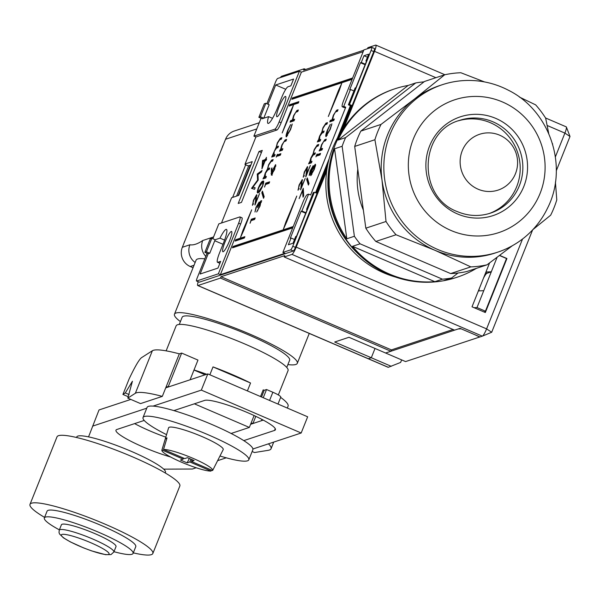 <?xml version="1.0" encoding="UTF-8"?>
<svg xmlns="http://www.w3.org/2000/svg" width="600" height="600" viewBox="0 0 600 600"><rect width="100%" height="100%" fill="white"/><g stroke="black" fill="none" stroke-linecap="round" stroke-linejoin="round"><path stroke-width="0.9" d="M229.553 240.825A11.025 1.86 -66.8 0 0 231.57 231.472A11.025 1.86 -66.8 0 0 224.888 242.37A11.025 1.86 -66.8 0 0 222.87 251.73A11.025 1.86 -66.8 0 0 229.553 240.825M283.56 105.802A11.025 1.86 -66.8 0 0 285.577 96.442A11.025 1.86 -66.8 0 0 278.895 107.347A11.025 1.86 -66.8 0 0 276.877 116.708A11.025 1.86 -66.8 0 0 283.56 105.802M339.202 90.645L341.715 83.37L338.288 90.945L328.327 116.498L339.202 90.645M285.9 221.917L283.395 229.192L286.822 221.618L296.775 196.058L285.9 221.917L286.553 222.202M293.243 226.515L233.002 246.472L232.462 247.822L292.702 227.865M242.993 230.28L240.48 237.555L243.907 229.972L251.708 209.82L242.993 230.28L243.645 230.558M289.98 112.808L282.18 132.96L290.895 112.507L293.407 105.233L289.98 112.808M289.17 106.05L298.335 103.012L298.875 101.663L289.71 104.7L289.17 106.05M235.702 239.722L235.163 241.072L244.335 238.035L244.875 236.685L235.702 239.722L236.37 240.007L236.062 240.772M352.65 77.985L292.41 97.95L291.87 99.3L352.11 79.335M308.392 185.062L306.683 179.505L307.32 177.915L309.03 183.472L308.392 185.062M320.565 153.435L319.957 154.95L317.123 155.895L317.73 154.38L320.565 153.435M322.56 148.462L321.952 149.977L319.11 150.915L320.228 149.235L321.548 144.727L324.832 139.635L326.28 139.155L325.673 140.67L323.618 141.51L321.788 144.877L320.865 148.822L322.56 148.462M320.865 148.822L322.32 149.047M334.327 119.032L333.72 120.547L329.737 121.868L330.345 120.352L332.025 119.797L333.315 115.297L336.6 110.212L338.048 109.725L337.44 111.24L335.392 112.073L333.555 115.448L332.632 119.392L334.327 119.032M332.632 119.392L334.095 119.618M303.353 177.165L304.26 172.087L307.455 166.605L306.832 173.438L310.373 165.45L305.782 176.917L306.877 168.113L304.627 172.035L303.18 177.157M303.72 176.243L303.96 175.65M307.785 167.115L306.877 168.113M320.752 139.485L320.153 141L317.31 141.938L318.413 140.265L319.567 136.192L321.825 132.038L322.95 127.74L325.965 123.12L327.502 122.61L326.903 124.125L325.358 124.635L323.19 127.89C322.118 130.928 322.065 132.105 323.025 131.415L324.127 131.047L323.528 132.562L322.08 133.042L319.808 136.335L319.56 139.882L320.752 139.485M323.692 131.7L322.5 131.46L323.895 131.632M320.228 140.167L319.132 139.913L320.52 140.07M286.425 136.845C285.668 136.703 286.095 134.565 287.692 130.44L290.618 124.575L288 130.433L287.002 135.345L290.243 129.683L292.237 124.035L290.58 129.593L286.23 136.852M286.702 136.688L286.853 135.345L287.595 135.6M280.897 153.697L280.29 155.212L277.455 156.15L278.055 154.635L280.897 153.697M271.418 175.042L271.29 169.08L271.965 167.843L271.748 171.788L275.565 164.663L274.642 169.538L271.252 175.042M263.528 198.308L261.817 192.75L262.455 191.153L264.165 196.71L263.528 198.308M251.1 220.635L250.058 223.23L251.31 219.248L255.195 217.965L254.587 219.48L251.1 220.635M266.4 176.453L265.8 177.968L262.957 178.905L264.06 177.225L265.215 173.153L267.472 169.005L268.597 164.708L271.612 160.08L273.15 159.57L272.55 161.085L271.005 161.595L268.837 164.858C267.765 167.895 267.712 169.065 268.673 168.375L269.775 168.015L269.175 169.53L267.728 170.002L265.455 173.303L265.207 176.85L266.4 176.453M269.34 168.667L268.155 168.42L269.543 168.6M263.858 178.613L264.803 176.887L266.168 177.038M252.548 205.26L253.455 200.183L256.65 194.7L256.028 201.532L259.567 193.545L254.978 205.013L256.072 196.208L253.822 200.13L252.382 205.245M253.733 204.007L253.155 203.745M256.987 195.21L256.072 196.208M252.975 187.095L255.135 187.778L254.52 189.308L251.528 188.363L257.587 180.12L257.272 174.007L262.05 170.483L261.442 171.998L258 174.54L258.225 180.053L252.975 187.095L255.105 187.845M241.778 217.8A7.35 1.237 113.2 0 1 241.98 217.792A7.35 1.237 113.2 0 1 240.63 224.032L220.38 274.665L284.873 253.298L282.877 252.442L303.127 201.81A7.35 1.237 -66.8 0 1 307.38 194.542L308.625 194.13L301.875 211.013L301.095 211.267L290.295 238.267L291.075 238.013L288.375 244.763L293.032 243.218L295.733 236.468L296.513 236.212L307.312 209.205L306.532 209.468L313.282 192.585L314.37 192.225L292.77 246.233A3.675 0.622 -66.8 0 1 290.647 249.87L282.877 252.442M308.625 194.13L310.62 194.985L345.728 107.22L344.483 107.632A7.35 1.237 113.2 0 1 344.28 107.64A7.35 1.237 113.2 0 1 344.145 107.49M363.18 51.66L301.388 72.135L281.138 122.767A7.35 1.237 113.2 0 1 276.877 130.035L255.9 136.98L245.1 163.988L252.248 161.618L238.748 195.375L231.6 197.745L221.498 222.998M262.267 150.398L241.47 202.38L238.208 203.46L259.005 151.477L262.267 150.398M265.132 160.822L261.938 168.825L262.53 160.635L265.343 159.442L266.52 157.358L265.74 159.308L266.64 159.007L266.032 160.523L265.132 160.822M261.788 182.933L263.483 181.493L262.815 181.208C264.097 180.42 264 182.13 262.53 186.352C260.572 190.688 259.14 192.795 258.233 192.675C256.928 193.538 257.002 191.88 258.442 187.71C260.423 183.322 261.877 181.155 262.815 181.208L263.4 181.178M258.233 192.675L257.58 192.705M275.145 154.597L274.538 156.113L271.702 157.05L276.21 147.15L277.335 142.852L280.358 138.225L281.895 137.722L281.288 139.23L279.75 139.74L277.582 143.002C276.51 146.04 276.457 147.21 277.418 146.52L278.52 146.16L277.913 147.675L276.472 148.148L274.2 151.447L273.952 154.995L275.145 154.597M278.077 146.812L276.892 146.565L278.288 146.745M272.595 156.757L273.54 155.032L274.913 155.183M259.185 202.163L258.975 203.775L261.135 200.603L260.055 206.025L256.657 212.032L259.665 206.13L260.565 202.103L257.663 207.57L258.36 203.587L256.395 207.18L254.97 212.025L255.99 207.337L259.103 202.065M260.04 201.84L260.565 202.103M259.155 204.18L258.36 203.587M265.553 184.5L264.517 187.095L265.763 183.113L269.647 181.83L269.04 183.337L265.553 184.5M276.3 157.095L277.425 154.282L276.255 157.095M282.885 148.718L282.285 150.233L279.442 151.178L280.56 149.49L281.873 144.983L285.157 139.898L286.612 139.417L286.005 140.933L283.95 141.765L282.12 145.132L281.19 149.078L282.885 148.718M281.19 149.078L282.653 149.303M294.66 119.295L294.053 120.802L290.07 122.13L290.67 120.615L292.358 120.052L293.647 115.552L296.933 110.468L298.38 109.988L297.772 111.502L295.725 112.335L293.888 115.71L292.965 119.648L294.66 119.295M292.965 119.648L294.428 119.873M312.015 161.34L311.407 162.855L308.572 163.792L309.668 162.12L310.822 158.047L313.08 153.892L314.205 149.595L317.228 144.975L318.765 144.465L318.157 145.98L316.62 146.49L314.445 149.745C313.38 152.782 313.327 153.96 314.288 153.27L315.39 152.903L314.782 154.417L313.343 154.898L311.07 158.19L310.822 161.738L312.015 161.34M314.947 153.555L313.763 153.315L315.157 153.488M311.483 162.023L310.395 161.767L311.782 161.925M298.163 190.148L299.062 185.07L302.257 179.587L301.635 186.42L305.175 178.433L300.593 189.9L301.688 181.095L299.43 185.017L297.99 190.14M299.347 188.895L298.763 188.632M326.093 136.59C325.343 136.44 325.763 134.303 327.36 130.178L330.285 124.312L327.668 130.178L326.67 135.083L329.91 129.428L331.905 123.78L330.255 129.33L325.905 136.59M326.37 136.425L326.52 135.09L327.263 135.337M315.968 156.84L317.093 154.028L315.923 156.84M313.282 165.757L312.945 167.805L315.278 164.197L315.577 165.21L314.212 169.553L310.725 175.657L310.995 172.68L309.18 175.417L310.163 170.805L313.207 165.675M302.64 190.695L299.115 198.653L303.27 188.265L303.705 195.817L303.015 197.183L302.64 190.695L303.308 190.98L303.6 196.028M245.19 164.025L244.987 164.528L248.587 166.072M532.65 229.845L491.692 332.257L482.37 336.135A7.35 1.237 -66.8 0 1 482.332 336.15L480.007 336.923L460.035 328.35L454.597 330.15L284.19 256.965L291.96 254.385A7.35 1.237 -66.8 0 0 296.212 247.125L326.722 170.835M344.002 127.627L374.52 51.338A7.35 1.237 -66.8 0 0 375.862 45.098A7.35 1.237 -66.8 0 0 375.668 45.098L367.897 47.678L367.478 48.713M482.37 336.135A7.35 1.237 -66.8 0 0 486.592 328.882L522.54 239.002M555.398 156.847L564.9 133.102A7.35 1.237 -66.8 0 0 566.393 127.042A7.35 1.237 -66.8 0 0 566.243 126.863L545.558 117.975M552.457 143.58L552.653 144.218M499.643 255.382L506.933 258.517L485.332 312.525L472.02 306.803L489.577 262.92M363.757 50.22L303.638 70.133L304.178 68.782L281.647 76.252A7.35 1.237 -66.8 0 0 280.403 77.565M304.178 68.782L305.722 69.45M284.19 256.965L284.73 255.615L221.01 276.72L391.418 349.905L453.053 329.49M391.418 349.905L390.877 351.255L385.597 353.01L405.562 361.582L479.978 336.915M475.612 335.032L461.16 328.83L458.168 328.965L385.597 353.01L348.983 337.282L334.688 342.022L371.303 357.743L375.015 348.465L371.303 357.743L368.347 358.725A7.35 1.237 113.2 0 1 368.145 358.725A7.35 1.237 113.2 0 1 368.01 358.582M244.987 164.528L245.767 164.273L245.1 163.988M342.45 129.825L373.74 51.593A3.675 0.622 -66.8 0 0 374.415 48.472A3.675 0.622 -66.8 0 0 374.317 48.48L371.82 47.407M199.118 282.09A3.675 0.622 -66.8 0 0 199.185 282.165A3.675 0.622 -66.8 0 0 199.29 282.165L293.31 251.01A3.675 0.622 -66.8 0 0 295.433 247.38L327.127 168.142M198.202 281.737A7.35 1.237 -66.8 0 0 197.737 285.54A7.35 1.237 -66.8 0 0 197.94 285.54L220.47 278.07L390.877 351.255M221.01 276.72L220.47 278.07M344.28 107.64L342.285 106.778A7.35 1.237 -66.8 0 1 343.627 100.545L363.885 49.905L371.655 47.332A3.675 0.622 -66.8 0 1 371.752 47.332A3.675 0.622 -66.8 0 1 371.077 50.453L349.478 104.46L348.39 104.82L355.14 87.945L355.92 87.683L366.72 60.682L365.94 60.938L368.64 54.188L363.983 55.733L361.282 62.483L360.502 62.738L349.702 89.745L350.475 89.49L343.725 106.365L342.487 106.778L344.483 107.632M272.52 118.32L268.575 116.625A15.803 2.662 -66.8 0 0 267.998 123.413A15.803 2.662 -66.8 0 0 277.575 107.782L281.625 97.657A11.025 1.86 113.2 0 1 288.007 86.76L290.88 85.808L293.58 79.058L275.707 84.975L268.013 104.22M268.575 116.625L262.207 118.733L263.76 118.215L269.168 104.715L265.837 103.282L264.285 103.8L258.877 117.3L260.438 116.79L265.837 103.282M276.877 130.035L274.882 129.172L253.905 136.125L261.06 118.238M274.882 129.172A7.35 1.237 -66.8 0 0 279.135 121.905L281.138 122.767M301.388 72.135L299.392 71.273L279.135 121.905M299.392 71.273L277.635 78.48A3.675 0.622 -66.8 0 0 275.505 82.117L266.865 103.725M307.11 209.715L306.532 209.468M305.7 213.24L301.095 211.267M305.903 212.737L301.875 211.013M345.728 107.22L343.725 106.365M353.933 90.968L350.475 89.49M365.108 64.718L360.502 62.738M340.462 132.855L351.472 105.315L350.385 105.675L337.5 137.895M329.138 158.805L315.562 192.735M350.385 105.675L348.39 104.82M204.877 252.33L208.2 253.755L200.1 274.013L217.972 268.087L220.673 261.337L217.8 262.29A11.025 1.86 -66.8 0 1 217.5 262.29A11.025 1.86 -66.8 0 1 219.517 252.938L223.567 242.805A15.803 2.662 -66.8 0 0 226.462 229.395A15.803 2.662 -66.8 0 0 219.968 238.147L215.16 239.737L211.83 238.312L210.278 238.822L204.877 252.33L206.43 251.812L211.83 238.312M240.63 224.032L238.635 223.178L218.385 273.81L196.627 281.017A3.675 0.622 -66.8 0 1 196.522 281.017A3.675 0.622 -66.8 0 1 197.197 277.897L207.053 253.26M238.635 223.178A7.35 1.237 -66.8 0 0 239.978 216.938A7.35 1.237 -66.8 0 0 239.782 216.938L218.798 223.89L212.858 238.748M222.983 244.282L214.755 240.75M224.587 240.127L219.968 238.147M285.765 89.295L275.707 84.975M547.185 125.49L564.9 133.102L570 136.477L556.298 170.73M255.9 136.98L253.905 136.125M220.38 274.665L218.385 273.81M351.472 105.315L349.478 104.46M314.37 192.225L316.373 193.08L327.788 164.542M506.933 258.517L506.43 258.683M294.525 239.498L291.075 238.013M365.303 64.215L361.282 62.483M367.433 57.218L363.983 55.733M366.517 61.185L365.94 60.938M261.42 152.512L259.005 151.477M252.218 188.58L251.618 188.145M252.278 188.43L253.2 187.192M258.03 180.308L257.587 180.12M258.233 180.038L257.85 174.51L257.183 174.225M257.85 174.51L257.272 174.007M257.933 174.292L261.608 171.585M262.77 166.733L262.822 166.028M263.153 161.475L262.53 160.635M263.197 160.928L262.657 160.328M263.317 160.62L266.01 159.727L265.343 159.442M266.407 159.593L265.74 159.308M262.725 165.983L264.735 160.958L263.048 161.512L263.017 166.11M252.915 204.337L253.042 203.708M256.418 199.185L255.99 199.005M258.022 192.735L258.112 191.055M263.595 183.322L262.875 183.007M263.535 183.292L262.207 182.722L258.862 187.523C257.798 190.703 257.79 191.91 258.832 191.16L259.965 191.227M262.447 186.562L262.935 183.038L262.207 182.722M259.5 191.445L258.832 191.16L262.147 186.435M264.233 177.675L263.565 177.39M264.72 177.517L264.06 177.225M267.54 170.078L268.14 169.29L267.472 169.005M268.14 169.29L268.207 168.442M270.923 161.625L272.918 160.155M264.78 176.88L265.875 177.135M272.97 155.82L272.303 155.535M273.465 155.663L272.798 155.377M276.285 148.222L276.877 147.435L276.21 147.15M276.877 147.435L276.945 146.595M279.668 139.77L281.663 138.3M273.525 155.025L274.612 155.28M251.603 220.47L251.97 219.532L251.31 219.248M251.97 219.532L254.955 218.55M258.57 203.647L259.2 202.733M260.707 202.125L261.803 200.888M257.737 210.72L257.265 210.517M261.27 202.38L260.722 202.178M259.095 203.873L258.465 203.632M263.858 197.49L262.485 193.035L261.817 192.75M262.485 193.035L262.8 192.255M266.055 184.328L266.423 183.398L265.763 183.113M266.423 183.398L269.415 182.407M272.085 175.328L271.822 171.817M271.882 169.335L271.29 169.08M275.123 166.185L275.895 165.172M275.685 166.447L275.145 166.238M274.98 166.17L272.685 170.235L272.04 173.528L274.282 169.59L274.98 166.17L275.745 166.455M272.565 173.752L271.928 173.528L272.595 173.812M276.99 155.985L276.555 155.797M278.347 155.858L278.722 154.92L278.055 154.635M278.722 154.92L280.665 154.282M280.343 150.877L280.718 149.947L280.05 149.663M280.718 149.947L281.228 149.775L280.56 149.49M281.228 149.775L281.317 149.16M284.43 141.465L286.373 140.002M281.858 149.363L281.37 149.16M291.96 125.55L291.532 125.37M290.97 121.83L291.337 120.9L290.67 120.615M291.337 120.9L293.017 120.337L292.358 120.052M293.017 120.337L293.108 119.738M296.197 112.035L298.147 110.573M293.625 119.94L293.145 119.73M318.21 141.645L318.585 140.715L317.918 140.422M318.585 140.715L319.072 140.55L318.413 140.265M319.072 140.55L319.155 139.92M321.892 133.11L322.485 132.322L321.825 132.038M322.485 132.322L322.56 131.483M325.275 124.665L327.27 123.188M309.465 163.5L309.84 162.57L309.173 162.278M309.84 162.57L310.335 162.405L309.668 162.12M310.335 162.405L310.41 161.775M313.147 154.965L313.748 154.178L313.08 153.892M313.748 154.178L313.815 153.337M316.538 146.52L318.532 145.042M307.222 171.09L306.795 170.91M298.53 189.225L298.65 188.595M301.83 181.102L302.595 180.097M302.032 184.072L301.597 183.892M330.638 121.567L331.005 120.637L330.345 120.352M331.005 120.637L332.692 120.083L332.025 119.797M332.692 120.083L332.775 119.483M335.865 111.773L337.815 110.31M333.3 119.677L332.812 119.468M331.635 125.295L331.207 125.108M320.01 150.623L320.385 149.685L319.718 149.4M320.385 149.685L320.895 149.52L320.228 149.235M320.895 149.52L320.985 148.898M324.097 141.203L326.048 139.74M321.525 149.108L321.045 148.898M316.657 155.722L316.23 155.542M318.022 155.595L318.39 154.665L317.73 154.38M318.39 154.665L320.332 154.02M314.873 165.75L315.615 164.722M311.115 175.373L311.325 174.18M309.638 174.998L309.855 173.955M312.683 167.257L313.282 166.387M315.42 165.99L314.85 165.78M311.843 174.352L311.34 174.142L313.815 169.665L314.685 165.712L312.21 170.108L311.243 174.142L311.91 174.428M312.472 167.197L310.53 170.752L309.795 173.903L311.798 170.28L312.472 167.197L313.207 167.483M313.043 167.445L312.577 167.243M315.45 165.998L314.685 165.712M308.715 184.245L307.35 179.79L306.683 179.505M307.35 179.79L307.657 179.017M303.007 190.852L303.368 189.968M352.418 78.57L293.077 98.235L292.41 97.95M293.077 98.235L292.77 99M244.642 237.27L236.37 240.007M298.642 102.248L290.377 104.985L290.07 105.75M290.377 104.985L289.71 104.7M243.735 230.37L243.292 230.175M293.01 227.1L233.67 246.757L233.362 247.522M233.67 246.757L233.002 246.472M286.642 222.007L286.207 221.82M206.43 251.812L209.76 253.237L215.16 239.737M208.2 253.755L209.76 253.237M258.877 117.3L262.207 118.733M260.438 116.79L263.76 118.215M458.04 273L451.567 278.017A99.218 96.727 71.7 0 1 442.41 279.173L360.067 243.81L352.5 246.322L434.842 281.678A99.218 96.727 71.7 0 1 389.625 274.125A99.218 96.727 71.7 0 1 352.5 246.322M408.15 85.448L338.055 140.085L345.623 137.58L415.71 82.942L408.15 85.448A99.218 96.727 71.7 0 0 394.868 88.8L393.938 89.108A99.218 96.727 71.7 0 0 328.207 178.935A99.218 96.727 71.7 0 0 388.688 274.433A99.218 96.727 71.7 0 0 456.345 277.478L457.283 277.17A99.218 96.727 71.7 0 0 476.445 268.335M451.567 278.017L444.007 280.522A99.218 96.727 71.7 0 0 457.283 277.17M442.41 279.173L434.842 281.678M345.623 137.58A99.218 96.727 71.7 0 0 342.142 146.273L354.382 236.272L346.815 238.785L334.575 148.785A99.218 96.727 71.7 0 0 346.815 238.785M342.142 146.273L334.575 148.785M354.382 236.272A99.218 96.727 71.7 0 0 360.067 243.81M394.868 88.8A99.218 96.727 71.7 0 0 338.055 140.085M424.005 81.855A99.218 96.727 71.7 0 0 415.71 82.942M357.788 169.155A78.637 76.665 71.7 0 0 363.36 210.127M437.632 249.435A88.192 85.98 71.7 0 0 497.775 252.142A88.192 85.98 71.7 0 0 547.485 208.245C568.732 166.748 550.2 110.835 508.388 90.233A88.192 85.98 71.7 0 0 502.44 87.405A88.192 85.98 71.7 0 0 442.298 84.705A88.192 85.98 71.7 0 0 383.873 164.542A88.192 85.98 71.7 0 0 437.632 249.435M451.013 230.483A69.968 68.213 71.7 0 0 540.09 193.425A69.968 68.213 71.7 0 0 502.425 101.94A69.968 68.213 71.7 0 0 413.347 138.99A69.968 68.213 71.7 0 0 451.013 230.483M512.355 245.715L486.975 264.847L466.778 271.538A97.38 94.935 -108.3 0 1 450.63 273.577L470.835 266.888L434.993 250.312A88.192 85.98 71.7 0 0 495.127 253.02L497.775 252.142M489.135 213.562A48.877 47.648 71.7 0 0 520.207 169.058A48.877 47.648 71.7 0 0 490.403 122.73A48.877 47.648 71.7 0 0 458.4 120.81M457.605 213.998A52.028 50.722 71.7 0 0 523.838 186.442A52.028 50.722 71.7 0 0 495.832 118.417A52.028 50.722 71.7 0 0 429.6 145.972A52.028 50.722 71.7 0 0 457.605 213.998M548.73 133.493L545.655 118.14A97.38 94.935 71.7 0 0 535.643 104.858L519.39 97.05M532.74 229.755L550.65 215.212A97.38 94.935 71.7 0 0 556.778 199.89L555.428 182.07M470.835 266.888A97.38 94.935 71.7 0 0 486.975 264.847M365.82 228.18L354.697 146.422L374.903 139.733L382.013 180.097A88.192 85.98 71.7 0 0 434.993 250.312L396.037 234.765L375.832 241.455A97.38 94.935 -108.3 0 1 365.82 228.18L386.018 221.49A97.38 94.935 71.7 0 0 396.037 234.765M450.63 273.577L375.832 241.455M354.697 146.422A97.38 94.935 -108.3 0 1 360.825 131.108L381.03 124.41L414.42 99.083A88.192 85.98 71.7 0 0 382.013 180.097L386.018 221.49M381.03 124.41A97.38 94.935 71.7 0 0 374.903 139.733M442.298 84.705L439.658 85.575A88.192 85.98 71.7 0 0 414.42 99.083L444.697 74.775L424.5 81.472L360.825 131.108M484.56 81.938L460.845 72.735A97.38 94.935 71.7 0 0 444.697 74.775M497.1 257.295L491.31 271.778L485.933 272.025M197.737 285.54L368.145 358.725A7.35 1.237 -66.8 0 0 368.347 358.725L388.32 367.298L400.627 362.43L401.64 359.895M391.268 366.322L371.303 357.743L368.347 358.725L197.94 285.54M475.59 335.077L479.76 337.005M499.478 255.51L506.498 258.525L485.43 311.183L477 307.56L474.082 307.695M484.298 312.075L485.43 311.183M478.373 290.925L483.75 290.685L477 307.56M483.75 290.685L491.31 271.778M491.37 271.808L487.02 273.248A10.29 1.732 -66.8 0 0 483.487 278.13M479.347 288.48A10.29 1.732 -66.8 0 0 478.89 290.903M250.77 165.322L248.76 165.637L236.58 196.095M250.312 165.127L238.132 195.577M395.317 276.998A95.543 93.142 -108.3 0 1 332.7 148.087A95.543 93.142 -108.3 0 1 345.27 125.933M359.123 254.76A95.543 93.142 -108.3 0 1 329.513 165.382M499.658 135.18A29.4 28.657 71.7 0 0 479.61 134.28A29.4 28.657 71.7 0 0 460.14 160.89A29.4 28.657 71.7 0 0 478.058 189.188A29.4 28.657 71.7 0 0 498.105 190.095A29.4 28.657 71.7 0 0 517.582 163.477A29.4 28.657 71.7 0 0 499.658 135.18M62.093 524.25A29.4 4.282 -158.2 0 0 61.418 524.768L59.258 530.168A29.4 4.282 21.8 0 1 59.932 529.65A29.4 4.282 21.8 0 1 90.472 538.058A29.4 4.282 21.8 0 1 113.85 552.007L116.01 546.6A29.4 4.282 -158.2 0 0 92.633 532.658A29.4 4.282 -158.2 0 0 62.093 524.25M44.588 517.38A66.15 9.637 21.8 0 1 30 504.368A66.15 9.637 21.8 0 1 31.508 503.205A66.15 9.637 21.8 0 1 100.23 522.12A66.15 9.637 21.8 0 1 152.835 553.5A66.15 9.637 21.8 0 1 151.328 554.662A66.15 9.637 21.8 0 1 133.297 552.862M30 504.368L57 436.86A66.15 9.637 21.8 0 1 58.508 435.69A66.15 9.637 21.8 0 1 127.23 454.605A66.15 9.637 21.8 0 1 179.835 485.985L152.835 553.5M59.385 529.86A47.775 6.96 21.8 0 1 44.362 517.942A47.775 6.96 21.8 0 1 45.45 517.102A47.775 6.96 21.8 0 1 95.085 530.76A47.775 6.96 21.8 0 1 133.072 553.425A47.775 6.96 21.8 0 1 131.985 554.265A47.775 6.96 21.8 0 1 113.977 551.7M44.362 517.942L47.062 511.192A47.775 6.96 21.8 0 1 48.15 510.353A47.775 6.96 21.8 0 1 97.785 524.01A47.775 6.96 21.8 0 1 135.773 546.675L133.072 553.425M76.537 437.49L76.762 436.928A47.775 6.96 21.8 0 1 77.85 436.088A47.775 6.96 21.8 0 1 88.545 436.875A47.775 6.96 21.8 0 1 131.22 451.327A47.775 6.96 21.8 0 1 163.703 469.147L192.397 469.035L196.215 467.775M190.942 459.188L189.833 461.963L211.042 471.075A27.338 3.982 -158.2 0 1 182.108 462.45A27.338 3.982 -158.2 0 1 161.88 450.173A27.338 3.982 -158.2 0 1 161.962 449.993L165.45 438.442A28.402 4.14 21.8 0 1 166.012 438.09A28.402 4.14 21.8 0 1 167.002 437.925L163.523 449.482L184.733 458.588L187.447 457.688L194.108 460.545L191.385 461.445L192.09 459.683M191.385 461.445L212.595 470.558A27.338 3.982 -158.2 0 0 212.647 470.475L223.192 449.64A29.4 4.282 -158.2 0 0 200.01 435.713A29.4 4.282 -158.2 0 0 169.297 427.237A29.4 4.282 -158.2 0 0 168.608 427.808L161.88 450.173M211.042 471.075L211.53 470.1M219.975 456.007A56.963 8.303 -158.2 0 0 247.507 460.83A56.963 8.303 -158.2 0 0 248.805 459.825A56.963 8.303 -158.2 0 0 203.513 432.803A56.963 8.303 -158.2 0 0 144.33 416.52A56.963 8.303 -158.2 0 0 143.032 417.518A56.963 8.303 -158.2 0 0 166.553 434.64M248.805 459.825L252.855 449.7A56.963 8.303 -158.2 0 0 252.93 448.98L301.178 432.998L201.33 390.112L153.083 406.103A56.963 8.303 -158.2 0 0 148.38 406.388A56.963 8.303 -158.2 0 0 147.083 407.393L143.032 417.518M190.087 379.785L197.97 360.082L181.657 353.077L179.325 353.85A73.492 10.71 -158.2 0 0 153.255 350.34A73.492 10.71 -158.2 0 0 152.363 350.745L141.488 357.697C139.065 359.587 134.955 366.645 129.15 378.87L122.925 394.44L128.31 396.757M127.785 398.115L140.55 403.597L162.315 396.382A73.492 10.71 -158.2 0 0 136.238 392.873A73.492 10.71 -158.2 0 0 135.345 393.278L127.785 398.115L132.435 381.233L125.28 392.933L129.127 394.582M162.315 396.382L165.96 387.27L168.292 386.498L168.96 386.783L165.727 387.855M179.325 353.85L165.96 387.27M286.755 367.425L289.627 360.248A57.877 8.43 -158.2 0 0 243.6 332.79A57.877 8.43 -158.2 0 0 183.465 316.245A57.877 8.43 -158.2 0 0 182.145 317.265L179.273 324.442M287.895 364.582A66.15 9.637 -158.2 0 0 295.793 364.485A66.15 9.637 -158.2 0 0 297.3 363.322A66.15 9.637 -158.2 0 0 244.702 331.942A66.15 9.637 -158.2 0 0 175.972 313.028A66.15 9.637 -158.2 0 0 174.472 314.19A66.15 9.637 -158.2 0 0 180.413 321.593M204.817 258.84A66.15 9.637 -158.2 0 0 197.58 259.013A66.15 9.637 -158.2 0 0 196.072 260.183L174.472 314.19M278.325 394.935L288.06 370.59A60.27 8.783 -158.2 0 0 240.135 342A60.27 8.783 -158.2 0 0 177.517 324.765A60.27 8.783 -158.2 0 0 176.145 325.822L166.14 350.85M130.822 399.42L99.03 409.95L88.545 436.875M134.61 423.615A38.588 5.625 -158.2 0 0 165.795 437.145M217.605 460.688L226.252 457.822M144.21 420.435L116.85 429.495A38.588 5.625 -158.2 0 0 115.972 430.178A38.588 5.625 -158.2 0 0 133.365 442.5A38.588 5.625 -158.2 0 0 170.558 456.982M146.767 408.195L92.55 426.158M183.578 458.092L183.172 459.105L180.458 460.005L187.11 462.862L189.345 458.505M165.45 438.442L166.688 438.975M161.962 449.993L183.172 459.105M189.833 461.963L187.11 462.862M252.93 448.98A56.963 8.303 -158.2 0 0 243.78 440.618L274.545 430.425A38.588 5.625 -158.2 0 0 275.423 429.75A38.588 5.625 -158.2 0 0 244.74 411.442A38.588 5.625 -158.2 0 0 204.653 400.41L173.887 410.603A56.963 8.303 -158.2 0 0 153.083 406.103M122.925 394.44L125.28 392.933M206.722 374.272A60.27 8.783 -158.2 0 0 194.017 369.96M247.395 390.915L250.553 383.017A60.27 8.783 -158.2 0 0 213.015 366.9L209.858 374.79M260.528 396.548L263.197 389.873L264.202 390.3L261.532 396.982M250.553 383.017L213.015 366.9M273.705 442.095L271.05 448.755A73.492 10.71 -158.2 0 1 268.178 450.33L254.498 452.535L252.127 451.515M277.987 404.048L280.763 397.11A11.025 1.605 -158.2 0 0 272.858 392.243L266.535 389.528L264.202 390.3M287.325 408.06L288.06 406.222A73.492 10.71 -158.2 0 0 280.642 397.403M271.05 448.755A73.492 10.71 -158.2 0 0 268.44 443.842M194.362 403.815L249.353 427.433L250.837 423.72L253.163 422.947L253.83 423.232L250.605 424.305M254.1 415.545L250.837 423.72M193.987 370.035L205.103 374.805M181.657 353.077L168.292 386.498M266.535 389.528L263.257 397.725M255.803 416.347L253.163 422.947M193.058 267.712L190.245 266.513A14.7 14.332 -108.3 0 1 182.333 247.29L225.54 139.267A14.7 14.332 -108.3 0 1 234.233 131.032L259.26 122.745M232.62 197.407L245.655 164.82M195.15 262.493A14.7 14.332 -108.3 0 1 189.915 244.778C193.38 245.37 197.655 243.96 202.733 240.532L213.585 236.94M205.808 256.38A14.7 14.332 -108.3 0 1 202.733 240.532M231.112 433.478L249.353 427.433M301.178 432.998L307.657 416.798L207.81 373.913L168.96 386.783M253.83 423.232L263.265 420.105M201.33 390.112L207.81 373.913M243.78 440.618A56.963 8.303 -158.2 0 0 173.887 410.603M212.647 470.475A27.338 3.982 -158.2 0 0 192.772 458.235A27.338 3.982 -158.2 0 0 163.523 449.482M163.703 469.147A47.775 6.96 21.8 0 1 165.472 472.41L165.248 472.972M221.97 148.2A19.867 19.372 -108.3 0 1 222.555 146.528M183.623 244.065A19.867 19.372 -108.3 0 1 184.208 242.392M435.893 77.692L374.52 51.338M296.212 247.125L486.592 328.882L491.692 332.257L482.408 336.12M482.332 336.15L291.96 254.385M219.93 263.205L217.8 262.29M293.31 251.01L290.647 249.87M295.433 247.38L292.77 246.233M199.29 282.165L196.627 281.017M373.74 51.593L371.077 50.453M272.28 160.373L271.612 160.08M281.025 138.517L280.358 138.225M271.71 173.82L271.043 173.535M285.825 140.183L285.157 139.898M297.593 110.752L296.933 110.468M326.632 123.405L325.965 123.12M317.895 145.26L317.228 144.975M337.267 110.498L336.6 110.212M325.493 139.92L324.832 139.635M493.043 121.852A48.877 47.648 71.7 0 0 459.713 120.352C419.01 131.108 417.09 196.958 457.425 211.642C468.36 216.188 479.37 216.683 490.455 213.142A48.877 47.648 71.7 0 0 522.832 168.9A48.877 47.648 71.7 0 0 493.043 121.852M487.02 273.248L485.67 272.67M61.905 534.457A25.725 3.75 -158.2 0 0 79.77 546.263A25.725 3.75 -158.2 0 0 108.502 554.467A25.725 3.75 -158.2 0 0 90.645 542.662A25.725 3.75 -158.2 0 0 61.905 534.457M152.363 350.745L135.345 393.278M272.858 392.243L269.58 400.44M261.983 419.423L261.472 420.697M194.04 265.252L190.245 266.513M256.785 128.917L225.54 139.267M182.333 247.29L189.915 244.778M274.545 430.425L275.257 428.647M222.053 147.998A20.115 19.612 -108.3 0 1 222.63 146.333A20.115 19.612 -108.3 0 1 223.358 144.727M183.705 243.862A20.115 19.612 -108.3 0 1 184.29 242.197A20.115 19.612 -108.3 0 1 185.017 240.593M375.862 45.098L444.877 74.738M570 136.477L566.393 127.042M219.885 263.317L217.5 262.29M199.185 282.165L196.522 281.017M374.415 48.472L371.752 47.332M241.98 217.792L239.978 216.938M262.673 182.7L263.34 182.993M260.655 202.103L261.322 202.388M281.257 149.13L281.925 149.415M286.853 135.345L287.52 135.63M293.032 119.708L293.692 119.993M303.87 175.627L304.538 175.913M332.7 119.445L333.368 119.73M326.52 135.09L327.188 135.375M320.933 148.875L321.593 149.16M368.145 358.725L388.192 367.335M59.258 530.168L59.017 532.493L59.512 533.947L63.427 537.817L70.418 541.928L83.58 547.89L91.56 550.875L105.502 554.662L111.007 554.58L113.85 552.007M297.3 363.322L309.255 333.435M221.888 148.395L223.44 144.525M183.547 244.26L185.093 240.39"/></g></svg>
